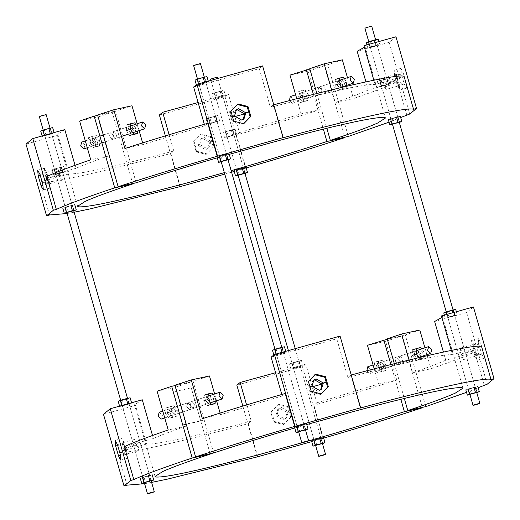 <?xml version="1.0" encoding="UTF-8"?>
<svg xmlns="http://www.w3.org/2000/svg" width="520" height="520" viewBox="0 0 520 520"><rect width="100%" height="100%" fill="white"/><g stroke="black" fill="none" stroke-linecap="round" stroke-linejoin="round"><path stroke-width="0.39" stroke-dasharray="2.6 1.95" d="M39.969 174.415L46.722 172.523L48.139 177.463L49.556 182.41L42.802 184.301M49.556 182.41L50.089 188.071L47.794 183.846L44.961 173.966L40.222 175.292M47.794 183.846L42.893 185.224M50.089 188.071L43.342 189.963M46.377 178.906L46.67 178.666L48.893 183.898L47.846 177.703L45.65 172.458L58.188 168.942L59.209 175.149L46.67 178.666L45.65 172.458M48.139 177.463L60.385 174.194L61.432 180.381L59.209 175.149L60.385 174.194L58.188 168.942M196.209 151.84L196.892 151.287L206.83 153.835L213.941 146.504L213.245 147.076L210.411 137.189L200.467 134.641L193.356 141.973L196.19 151.853L206.135 154.407L213.245 147.076M213.941 146.504L211.107 136.624L210.411 137.189M206.83 153.835L206.135 154.407M211.107 136.624L201.162 134.069L193.356 141.973M194.058 141.401L196.892 151.287M198.308 145.548L205.634 149.662L207.76 148.564L209.69 142.357L202.358 138.242L200.239 139.341L198.308 145.548L199.608 144.488L206.934 148.603L209.06 147.505L210.983 141.297L203.658 137.183L201.533 138.287L199.608 144.488M46.722 172.523L44.421 168.305L44.961 173.966M180.239 186.427L170.787 153.472C99.509 172.764 44.902 184.691 40.099 182.013L49.55 214.968M64.799 129.597L57.044 134.589L58.006 135.142L69.115 173.881C78.969 174.538 113.861 166.914 173.791 151.021L170.787 153.472M79.625 121.049L97.812 117.078L108.927 155.818C93.925 161.005 82.921 165.178 75.907 168.337L75.036 165.302M75.907 168.337L46.891 176.469M26 144.112L58.006 135.142M40.099 182.013L69.115 173.881M108.927 155.818L90.734 159.79M132.776 183.905L112.216 112.203L97.812 117.078M66.606 206.817L65.351 207.324L44.791 135.623L46.046 135.115C44.077 135.928 45.52 135.616 50.362 134.173L51.61 133.666L58.76 158.587L72.169 205.368L70.922 205.875C72.885 205.062 71.448 205.374 66.606 206.817C64.636 207.63 66.079 207.311 70.922 205.875M74.139 212.225L67.126 213.512M44.421 168.305L37.674 170.196M50.362 134.173C52.325 133.361 50.889 133.679 46.046 135.115M246.207 167.934L234.254 171.451M159.374 114.978L225.011 96.584L245.57 168.279M245.882 168.031L236.431 135.07L239.434 132.62L228.326 93.88L198.1 102.544M179.933 186.68L165.367 135.883M231.595 172.198L224.764 174.115M225.011 96.584L228.326 93.88M169.124 134.745L173.791 151.021M239.434 132.62L301.087 113.848L319.28 109.876C293.878 118.008 266.26 126.406 236.431 135.07M313.411 94.4L323.362 129.103M319.28 109.876L308.172 71.136L324.396 65.865L344.955 137.566M201.162 134.069L200.467 134.641M217.315 97.708C215.326 98.527 216.749 98.215 221.598 96.778C223.594 95.96 222.164 96.272 217.315 97.708L216.047 98.222L223.191 123.142L236.607 169.917L237.874 169.41C242.723 167.967 244.147 167.655 242.158 168.474C237.308 169.917 235.885 170.228 237.874 169.41M221.598 96.778L222.865 96.265L244.875 173.017M113.523 135.584L110.396 132.645L109.226 136.519L112.353 139.458L113.523 135.584M98.13 140.667L95.004 137.735L93.834 141.609L96.96 144.541L98.13 140.667M97.676 115.382L112.216 112.203M302.432 96.051L303.608 92.177L306.728 95.108L305.558 98.982L302.432 96.051M317.824 90.961L318.994 87.087L322.12 90.025L320.95 93.899L317.824 90.961M296.745 98.696L301.087 113.848M308.172 71.136L289.978 75.108M324.396 65.865L309.855 69.043M224.341 172.64L231.166 170.697M217.763 78.475L243.425 167.967L242.158 168.474M117.442 444.594L124.195 442.702L127.03 452.589L120.276 454.48M127.03 452.589L127.562 458.25L125.262 454.025L122.427 444.145L117.695 445.471M125.262 454.025L120.367 455.403M127.562 458.25L120.816 460.142M123.845 449.085L124.144 448.844L126.367 454.077L125.32 447.882L123.123 442.637L135.662 439.121L136.682 445.334L124.144 448.844L123.123 442.637M125.613 447.649L137.859 444.373L138.905 450.56L136.682 445.334L137.859 444.373L135.662 439.121M273.663 422.032L274.358 421.466L284.303 424.015L291.414 416.683L290.719 417.255L287.885 407.368L277.94 404.82L270.829 412.152L273.663 422.032L283.608 424.587L290.719 417.255M291.414 416.683L288.581 406.803L287.885 407.368M284.303 424.015L283.608 424.587M288.581 406.803L278.636 404.248L270.829 412.152M271.525 411.58L274.358 421.466M275.782 415.727L283.108 419.841L285.233 418.743L287.157 412.536L279.832 408.421L277.713 409.526L275.782 415.727L277.082 414.668L284.408 418.782L286.533 417.684L288.457 411.476L281.132 407.362L279.006 408.466L277.082 414.668M127.835 404.352L129.084 403.851L149.643 475.547L148.395 476.053C150.358 475.241 148.922 475.553 144.079 476.996L142.825 477.503L133.374 444.548L122.265 405.801L123.52 405.294C121.55 406.107 122.993 405.795 127.835 404.352C129.798 403.54 128.362 403.858 123.52 405.294M124.195 442.702L121.895 438.484L122.427 444.145M257.712 456.606L248.261 423.651C176.982 442.943 122.376 454.87 117.572 452.192L127.023 485.147M142.272 399.776L134.511 404.768L135.48 405.321L146.588 444.06C156.442 444.717 191.334 437.093 251.264 421.2L248.261 423.651M157.099 391.228L175.286 387.257L186.394 425.997C171.399 431.184 160.394 435.357 153.381 438.516L152.51 435.481M153.381 438.516L124.365 446.647M103.474 414.291L135.48 405.321M117.572 452.192L146.588 444.06M186.394 425.997L168.207 429.969M210.249 454.084L189.69 382.382L175.286 387.257M144.079 476.996C142.109 477.809 143.546 477.497 148.395 476.053M151.613 482.404L144.599 483.691M121.895 438.484L115.141 440.375M299.072 366.957C301.061 366.138 299.637 366.45 294.788 367.887C292.793 368.706 294.222 368.394 299.072 366.957L300.339 366.444L320.899 438.146L319.631 438.653C314.782 440.096 313.352 440.407 315.347 439.589C320.197 438.146 321.62 437.834 319.631 438.653M323.681 438.113L311.727 441.63M236.847 385.157L302.484 366.762L323.043 438.464M323.349 438.21L313.905 405.249L316.901 402.799L305.793 364.059L275.574 372.723M257.406 456.859L242.84 406.062M302.484 366.762L305.793 364.059M246.597 404.924L251.264 421.2M316.901 402.799L378.56 384.026L396.754 380.055C371.351 388.187 343.733 396.584 313.905 405.249M390.884 364.579L400.835 399.282M396.754 380.055L385.645 341.315L401.863 336.043L422.422 407.745M278.636 404.248L277.94 404.82M294.788 367.887L293.521 368.401L314.08 440.102L315.347 439.589M190.996 405.762L187.733 402.863L186.7 406.699L189.826 409.637L190.996 405.762L187.869 402.825L186.693 406.699L189.819 409.637L190.996 405.762L187.869 402.825L186.693 406.699L189.819 409.637L190.996 405.762M175.604 410.846L172.478 407.914L171.308 411.788L174.434 414.719L175.604 410.846M175.149 385.56L189.69 382.382M379.906 366.229L381.075 362.356L384.202 365.287L383.032 369.161L379.906 366.229M395.298 361.14L396.468 357.266L399.594 360.204L398.424 364.078L395.298 361.14M374.218 368.875L378.56 384.026M385.645 341.315L367.451 345.287M401.863 336.043L387.329 339.222M302.153 442.722L308.172 441.012M308.412 381.472L307.717 382.044L310.55 391.931L311.252 391.359M310.55 391.931L320.495 394.478L321.074 393.881M320.495 394.478L321.191 393.913M313.287 380.562L312.598 381.05L310.674 387.25L318 391.365L320.736 389.688M483.45 352.697L476.704 354.588L477.237 360.25L474.935 356.025L472.101 346.144L478.855 344.247L478.316 338.585L480.616 342.81L483.45 352.697L483.99 358.358L481.689 354.133L478.855 344.247M474.935 356.025L481.689 354.133M477.237 360.25L483.99 358.358M472.101 346.144L471.569 340.476L473.87 344.701L476.704 354.588M473.87 344.701L480.616 342.81M474.988 349.882L476.008 356.09L473.811 350.844L472.797 344.637L460.259 348.147L462.449 353.399L474.988 349.882L472.797 344.637M460.259 348.147L461.272 354.361L463.502 359.587L462.449 353.399M282.126 353.353C277.277 354.796 275.853 355.108 277.843 354.289C282.692 352.853 284.115 352.541 282.126 353.353L283.394 352.846L303.953 424.541L302.686 425.054C304.675 424.236 303.251 424.548 298.402 425.99L297.135 426.498L276.575 354.803L277.843 354.289M307.717 382.044L314.945 374.745M351.221 374.985L350.87 375.082L360.321 408.038M220.103 413.069L220.571 414.7L282.23 395.928L281.808 394.472M271.122 357.188L336.759 338.793L347.867 377.533C407.797 361.634 442.689 354.016 452.543 354.666L481.559 346.535M282.23 395.928L285.233 393.478M350.87 375.082L347.867 377.533M340.067 336.089L336.759 338.793M220.571 414.7L202.378 418.678M306.735 424.528L294.769 427.986M213.642 452.959L193.083 381.264L209.463 375.96M298.402 425.99C296.406 426.81 297.837 426.498 302.686 425.054M314.828 374.712L315.523 374.14M453.394 315.945C448.552 317.389 447.115 317.7 449.079 316.894C453.921 315.452 455.364 315.139 453.394 315.945L454.649 315.445L475.209 387.14L473.954 387.647C469.112 389.09 467.675 389.402 469.638 388.59C474.481 387.147 475.924 386.834 473.954 387.647M469.638 388.59L468.39 389.097L458.939 356.142L447.831 317.395L449.079 316.894M484.218 385.041L474.767 352.079L445.75 360.21L443.417 352.066M473.441 306.956L466.648 312.5L487.207 384.202M466.648 312.5L434.642 321.471M451.321 350.402L452.543 354.666M445.75 360.21C438.737 363.376 427.732 367.549 412.737 372.729L430.924 368.758C451.626 361.654 466.245 356.096 474.767 352.079M394.349 363.701L404.307 398.437M466.531 392.347L478.16 387.725M419.816 330.018L405.256 334.925L425.815 406.621M471.569 340.476L478.316 338.585M441.876 317.46L442.403 316.478L441.435 315.926M209.781 399.555L206.655 396.617L205.478 400.491L208.605 403.429L209.781 399.555M194.389 404.638L191.263 401.707L190.086 405.581L193.349 408.479L194.389 404.638L191.263 401.707L190.093 405.581L193.219 408.512L194.389 404.638M176.709 390.995L186.16 423.943L204.185 420.004L194.733 387.056L176.703 390.995M214.624 393.972L216.58 400.797M175.045 385.203L193.083 381.264M398.684 360.022L399.861 356.148L402.987 359.079L401.81 362.954L398.684 360.022M414.076 354.933L415.253 351.059L418.379 353.997L417.203 357.871L414.076 354.933M424.931 347.854L426.887 354.673M427.18 355.713L430.924 368.758M409.091 360.029L412.737 372.729M405.256 334.925L387.225 338.865M230.945 111.293L230.243 111.865L233.077 121.752L233.779 121.18M233.077 121.752L243.022 124.299L243.607 123.702M243.022 124.299L243.718 123.734M235.814 110.383L235.131 110.87L233.201 117.072L240.526 121.186L243.263 119.509M405.977 82.511L399.23 84.409L399.763 90.07L397.462 85.846L394.628 75.959L401.382 74.068L400.849 68.406L403.143 72.631L405.977 82.511L406.517 88.179L404.216 83.954L401.382 74.068M397.462 85.846L404.216 83.954M399.763 90.07L406.517 88.179M394.628 75.959L394.095 70.297L396.396 74.523L399.23 84.409M396.396 74.523L403.143 72.631M397.521 79.703L398.535 85.91L396.338 80.665L395.324 74.457L382.785 77.968L384.982 83.22L397.521 79.703L395.324 74.457M382.785 77.968L383.799 84.181L386.029 89.408L384.982 83.22M230.243 111.865L237.471 104.566M273.748 104.806L273.397 104.903L282.847 137.859M142.63 142.89L143.097 144.521L204.756 125.749L204.334 124.293M193.648 87.009L259.285 68.608L270.394 107.354C330.324 91.455 365.216 83.837 375.076 84.487L404.085 76.356M204.756 125.749L207.76 123.299M273.397 104.903L270.394 107.354M262.594 65.91L259.285 68.608M143.097 144.521L124.904 148.493M229.268 154.349L217.295 157.807M136.169 182.78L115.609 111.085L131.989 105.781M220.928 155.812C218.94 156.624 220.363 156.319 225.212 154.876C227.208 154.056 225.778 154.369 220.928 155.812L219.661 156.319L206.245 109.544L199.102 84.624L200.369 84.11C205.218 82.667 206.648 82.355 204.653 83.174C199.803 84.617 198.38 84.929 200.369 84.11M225.212 154.876L226.48 154.362L204.347 77.181M237.354 104.533L238.05 103.961M227.929 159.419L205.92 82.667L204.653 83.174M406.744 114.862L397.293 81.9L368.277 90.031L365.944 81.887M395.967 36.777L389.175 42.322L409.734 114.023M389.175 42.322L357.168 51.291M373.848 80.223L375.076 84.487M368.277 90.031C361.263 93.197 350.259 97.37 335.263 102.551L353.45 98.579C374.153 91.474 388.772 85.917 397.293 81.9M316.875 93.522L326.833 128.258M389.058 122.161L400.686 117.546M342.342 59.839L327.782 64.74L348.341 136.441M394.095 70.297L400.849 68.406M364.403 47.281L364.929 46.3L363.961 45.747M375.921 45.767C371.079 47.209 369.642 47.522 371.605 46.709C376.454 45.273 377.891 44.954 375.921 45.767L377.175 45.266L399.185 122.018M392.353 123.935L370.357 47.216L371.605 46.709M132.308 129.376L129.181 126.438L128.005 130.312L131.131 133.25L132.308 129.376M116.916 134.459L113.789 131.528L112.612 135.401L115.739 138.333L116.916 134.459M137.15 123.792L139.113 130.618M97.578 115.024L115.609 111.085M321.217 89.843L322.387 85.963L325.514 88.901L324.344 92.775L321.217 89.843M336.603 84.753L337.779 80.88L340.906 83.811L339.729 87.685L336.603 84.753M347.457 77.668L349.414 84.494M349.713 85.534L353.45 98.579M331.624 89.849L335.263 102.551M327.782 64.74L309.751 68.679M392.165 118.41C397.007 116.968 398.45 116.656 396.481 117.468C391.638 118.911 390.201 119.223 392.165 118.41L390.916 118.917L368.771 41.704M375.603 39.78L397.735 116.961L396.481 117.468M211.972 93.73L223.919 90.213L211.972 93.73L213.48 99.002L225.433 95.485L213.48 99.002M214.143 92.801L215.657 98.072M215.774 92.905L217.282 98.176M221.748 91.143L223.262 96.415M223.919 90.213L225.433 95.485M220.116 91.039L221.631 96.31M220.019 91.52C215.326 92.911 213.947 93.216 215.872 92.424C220.565 91.033 221.942 90.727 220.019 91.52L221.247 91.026L222.755 96.298L221.533 96.791C216.84 98.183 215.456 98.488 217.38 97.695C222.072 96.304 223.457 95.999 221.533 96.791M217.38 97.695L216.158 98.189L214.643 92.917L215.872 92.424M52.663 127.615L50.518 128.537L52.032 133.809L42.23 136.409L50.349 133.725L54.171 132.886L52.032 133.809M50.518 128.537L44.544 130.299L46.059 135.571M42.1 135.954L42.23 136.409M44.544 130.299L40.723 131.138M48.776 128.921L49.992 128.427L51.5 133.698L50.291 134.192C52.195 133.406 50.804 133.712 46.118 135.102L44.902 135.59L43.394 130.319L44.603 129.831C42.699 130.618 44.09 130.312 48.776 128.921C50.681 128.135 49.29 128.434 44.603 129.831M46.118 135.102C44.213 135.889 45.604 135.584 50.291 134.192M195.026 80.132L206.973 76.609M208.273 81.133L208.488 81.88L196.534 85.403L208.488 81.88M204.802 77.545L206.317 82.817M204.529 82.18L204.685 82.713M198.536 83.863L198.712 84.474M196.358 84.792L196.534 85.403M198.828 79.3L200.337 84.572M198.926 78.826C203.619 77.428 204.997 77.129 203.073 77.922C198.38 79.313 197.002 79.618 198.926 78.826L197.697 79.32L199.212 84.591L200.441 84.097C205.127 82.7 206.511 82.4 204.588 83.194C199.894 84.585 198.51 84.89 200.441 84.097M204.588 83.194L205.81 82.7L204.302 77.428L203.073 77.922M369.142 44.298L369.941 47.08L379.737 44.48L371.618 47.164L367.796 48.002L369.941 47.08M375.135 42.614L375.908 45.318M378.898 41.561L379.737 44.48M378.222 39.208L376.077 40.131L377.591 45.402M376.077 40.131L370.11 41.893L371.618 47.164M366.912 44.922L367.796 48.002M370.11 41.893L366.281 42.731M370.168 41.425L368.953 41.912L370.468 47.184L371.676 46.696C369.772 47.483 371.163 47.177 375.85 45.786L377.065 45.292L375.55 40.02L374.341 40.514C376.246 39.728 374.855 40.034 370.168 41.425C368.264 42.211 369.655 41.906 374.341 40.514M375.85 45.786C377.754 45 376.363 45.305 371.676 46.696M40.593 116.109C38.63 116.916 40.066 116.603 44.909 115.16L46.163 114.66M200.467 63.655L199.206 64.168C194.357 65.605 192.927 65.916 194.916 65.098M217.412 77.252L216.151 77.766C211.302 79.203 209.872 79.514 211.861 78.702M366.158 27.703C364.188 28.515 365.625 28.197 370.468 26.761L371.722 26.254M226.869 154.505L229.041 153.576L225.244 154.401L217.094 157.092L220.896 156.267L222.404 161.538L228.384 159.776L226.869 154.505L220.896 156.267M221.234 161.792L222.404 161.538M220.994 155.785C225.686 154.394 227.071 154.089 225.141 154.882C220.447 156.273 219.069 156.578 220.994 155.785L219.772 156.28L221.28 161.551L222.508 161.057C227.194 159.666 228.579 159.361 226.655 160.154C221.962 161.544 220.578 161.85 222.508 161.057M226.655 160.154L227.877 159.66L226.369 154.388L225.141 154.882M218.082 115.356L206.135 118.872L218.082 115.356L219.596 120.627L207.643 124.144L219.596 120.627M215.911 116.285L217.425 121.556M214.279 116.181L215.794 121.453M208.306 117.942L209.82 123.214M206.135 118.872L207.643 124.144M209.937 118.047L211.445 123.318M210.035 117.566C214.728 116.168 216.112 115.869 214.181 116.662C209.489 118.053 208.111 118.359 210.035 117.566L208.812 118.059L210.321 123.331L211.549 122.837C216.236 121.44 217.62 121.141 215.696 121.934C211.003 123.325 209.619 123.63 211.549 122.837M215.696 121.934L216.918 121.44L215.41 116.168L214.181 116.662M304.343 424.684L306.514 423.755L302.712 424.58L294.567 427.271L298.37 426.446L299.877 431.717L305.858 429.956L304.343 424.684L298.37 426.446M298.701 431.971L299.877 431.717M298.467 425.965C303.16 424.574 304.544 424.268 302.614 425.061C297.921 426.459 296.543 426.757 298.467 425.965L297.245 426.459L298.753 431.73L299.981 431.236C304.668 429.845 306.053 429.54 304.128 430.332C299.436 431.73 298.051 432.029 299.981 431.236M304.128 430.332L305.351 429.839L303.843 424.567L302.614 425.061M475.618 387.276L465.822 389.87L477.763 386.347L475.618 387.276L477.132 392.548L469.957 394.57M469.651 389.031L471.159 394.303M469.709 388.57L468.494 389.058L470.009 394.329L471.218 393.841C469.313 394.622 470.704 394.322 475.391 392.925L476.606 392.438L475.091 387.166L473.882 387.654C475.787 386.867 474.396 387.173 469.709 388.57C467.805 389.35 469.196 389.051 473.882 387.654M475.391 392.925C477.295 392.138 475.904 392.444 471.218 393.841M379.535 80.548L389.331 77.948L377.39 81.471L379.535 80.548L381.05 85.82L390.845 83.22L382.726 85.904L378.904 86.742L381.05 85.82M385.509 78.787L387.017 84.058M389.331 77.948L390.845 83.22M387.185 78.871L388.7 84.142M381.219 80.633L382.726 85.904M377.39 81.471L378.904 86.742M381.277 80.165L380.062 80.659L381.576 85.93L382.785 85.436C380.881 86.223 382.272 85.917 386.958 84.526L388.174 84.038L386.659 78.767L385.45 79.255C387.354 78.468 385.964 78.773 381.277 80.165C379.373 80.951 380.763 80.645 385.45 79.255M386.958 84.526C388.863 83.74 387.472 84.045 382.785 85.436M398.144 117.091L388.349 119.691L400.29 116.168L398.144 117.091L399.659 122.362L392.483 124.391M392.178 118.853L393.692 124.124M392.236 118.385L391.021 118.878L392.535 124.15L393.744 123.656C391.84 124.442 393.231 124.144 397.917 122.746L399.132 122.259L397.618 116.987L396.409 117.474C398.313 116.688 396.923 116.994 392.236 118.385C390.332 119.171 391.723 118.866 396.409 117.474M397.917 122.746C399.822 121.96 398.431 122.265 393.744 123.656M446.615 314.476L447.408 317.258L457.21 314.659L449.091 317.343L445.269 318.182L447.408 317.258M452.608 312.8L453.382 315.497M456.372 311.74L457.21 314.659M455.696 309.387L453.55 310.31L455.065 315.582M453.55 310.31L447.584 312.072L449.091 317.343M444.385 315.101L445.269 318.182M447.584 312.072L443.755 312.91M447.635 311.603L446.426 312.097L447.941 317.369L449.15 316.875C447.246 317.661 448.637 317.356 453.323 315.965L454.538 315.471L453.024 310.2L451.815 310.694C453.719 309.907 452.329 310.213 447.635 311.603C445.738 312.39 447.129 312.084 451.815 310.694M453.323 315.965C455.228 315.178 453.837 315.484 449.15 316.875M272.5 350.311L284.447 346.788M285.747 351.312L285.961 352.066L274.007 355.582L285.961 352.066M282.276 347.724L283.784 352.996M282.002 352.359L282.159 352.892M276.01 354.042L276.185 354.653M273.832 354.972L274.007 355.582M276.302 349.486L277.81 354.757M276.4 349.005C281.093 347.607 282.471 347.308 280.547 348.101C275.853 349.492 274.469 349.798 276.4 349.005L275.171 349.499L276.686 354.77L277.908 354.276C282.601 352.879 283.985 352.579 282.061 353.373C277.368 354.763 275.983 355.069 277.908 354.276M282.061 353.373L283.283 352.879L281.769 347.607L280.547 348.101M385.866 364.923L382.46 360.113L378.644 360.945L378.241 366.594L381.647 371.404L385.463 370.572L385.866 364.923L381.771 366.281L378.365 361.465L374.55 362.297L374.14 367.946L377.553 372.762L381.362 371.93L381.771 366.281M382.46 360.113L378.365 361.465M378.644 360.945L374.55 362.297M378.241 366.594L374.14 367.946M381.647 371.404L377.553 372.762M385.463 370.572L381.362 371.93M384.137 365.307L383 369.05L379.977 366.21L381.108 362.466L384.137 365.307M375.875 367.569L377.013 363.818L380.036 366.659L378.904 370.409L375.875 367.569M423.865 355.674L424.112 352.287L420.01 353.639L416.604 348.822L412.789 349.654L412.386 355.303L415.792 360.12L419.607 359.288L420.01 353.639M420.706 347.471L416.604 348.822M424.112 352.287L421.726 348.913M419.075 357.617L419.887 358.768L415.792 360.12M419.887 358.768L423.703 357.935L419.607 359.288M423.703 357.935L423.807 356.499M422.376 352.664L421.239 356.415L418.216 353.574L419.354 349.824L422.376 352.664M414.122 354.926L415.253 351.175L418.281 354.016L417.144 357.767L414.122 354.926M366.808 370.825L369.856 373.516L371.033 369.642L367.77 366.743M130.137 397.793L127.992 398.716L129.5 403.988L119.704 406.588L127.823 403.904L131.644 403.065L129.5 403.988M127.992 398.716L122.018 400.478L123.533 405.75M119.574 406.133L119.704 406.588M122.018 400.478L118.196 401.317M126.249 399.1L127.465 398.606L128.973 403.878L127.764 404.372C129.669 403.585 128.278 403.891 123.591 405.281L122.376 405.769L120.867 400.498L122.077 400.01C120.172 400.797 121.563 400.491 126.249 399.1C128.154 398.313 126.763 398.619 122.077 400.01M123.591 405.281C121.687 406.068 123.078 405.762 127.764 404.372M289.445 363.909L301.392 360.393L289.445 363.909L290.953 369.181L302.906 365.664L290.953 369.181M291.616 362.979L293.124 368.251M293.248 363.084L294.756 368.355M299.221 361.322L300.729 366.594M301.392 360.393L302.906 365.664M297.589 361.218L299.104 366.49M297.492 361.699C292.799 363.097 291.414 363.396 293.345 362.603C298.038 361.212 299.416 360.906 297.492 361.699L298.714 361.205L300.228 366.476L299.007 366.971C294.314 368.368 292.929 368.667 294.853 367.874C299.546 366.483 300.931 366.178 299.007 366.971M294.853 367.874L293.631 368.368L292.117 363.097L293.345 362.603M236.21 169.761L234.039 170.697L237.842 169.864L239.35 175.136L245.33 173.375L243.815 168.103L245.986 167.174L236.21 169.761M238.18 175.396L239.35 175.136M237.842 169.864L243.815 168.103M242.086 168.48C237.393 169.878 236.015 170.177 237.939 169.383C242.632 167.993 244.017 167.687 242.086 168.48L243.315 167.986L244.822 173.258L243.6 173.752C238.908 175.149 237.523 175.448 239.453 174.655C244.14 173.264 245.525 172.958 243.6 173.752M239.453 174.655L238.225 175.149L236.717 169.878L237.939 169.383M223.08 132.477L235.027 128.953L223.08 132.477L224.588 137.748L236.542 134.225L224.588 137.748M225.251 131.541L226.766 136.812M226.883 131.644L228.391 136.916M232.856 129.883L234.37 135.155M235.027 128.953L236.542 134.225M231.225 129.779L232.739 135.05M231.127 130.26C226.434 131.657 225.056 131.957 226.98 131.163C231.673 129.773 233.058 129.467 231.127 130.26L232.356 129.766L233.864 135.037L232.642 135.531C227.948 136.929 226.564 137.228 228.494 136.435C233.181 135.044 234.566 134.738 232.642 135.531M228.494 136.435L227.266 136.929L225.758 131.657L226.98 131.163M313.683 439.94L311.512 440.875L315.315 440.043L316.823 445.315L322.803 443.553L321.288 438.282L323.459 437.353L313.683 439.94M315.647 445.575L316.823 445.315M315.315 440.043L321.288 438.282M319.56 438.659C314.867 440.057 313.489 440.356 315.413 439.562C320.106 438.172 321.483 437.873 319.56 438.659L320.788 438.165L322.296 443.437L321.074 443.931C316.381 445.328 314.997 445.627 316.927 444.834C321.614 443.443 322.998 443.144 321.074 443.931M316.927 444.834L315.699 445.328L314.184 440.057L315.413 439.562M150.059 475.676L140.263 478.276L152.204 474.754L150.059 475.676L151.573 480.948L144.398 482.976M144.085 477.438L145.6 482.709M148.317 476.06L149.532 475.572L151.047 480.844L149.832 481.332C151.736 480.545 150.345 480.851 145.659 482.241L144.443 482.736L142.935 477.464L144.144 476.97C142.24 477.757 143.631 477.451 148.317 476.06C150.222 475.274 148.831 475.579 144.144 476.97M145.659 482.241C143.754 483.028 145.145 482.723 149.832 481.332M61.627 167.278L51.831 169.878L63.772 166.355L61.627 167.278L63.141 172.549L53.339 175.149L61.458 172.464L65.286 171.626L63.141 172.549M55.66 169.039L57.168 174.311M51.831 169.878L53.339 175.149M53.976 168.955L55.484 174.226M59.943 167.193L61.458 172.464M63.772 166.355L65.286 171.626M59.884 167.661L61.1 167.167L62.614 172.439L61.399 172.933C63.303 172.146 61.913 172.452 57.226 173.843L56.011 174.337L54.502 169.065L55.712 168.571C53.807 169.358 55.198 169.052 59.884 167.661C61.789 166.875 60.398 167.18 55.712 168.571M57.226 173.843C55.322 174.629 56.712 174.323 61.399 172.933M72.586 205.498L62.79 208.097L74.731 204.575L72.586 205.498L74.1 210.769L66.924 212.797M66.618 207.259L68.127 212.531M70.85 205.881L72.059 205.394L73.573 210.665L72.358 211.153C74.263 210.366 72.871 210.672 68.185 212.062L66.969 212.556L65.462 207.285L66.671 206.791C64.766 207.578 66.164 207.272 70.85 205.881C72.755 205.094 71.357 205.4 66.671 206.791M68.185 212.062C66.281 212.849 67.672 212.544 72.358 211.153M159.172 412.301L162.435 415.2L161.395 419.036M203.788 400.862L204.191 395.219L208.006 394.381L211.412 399.197L211.01 404.846L207.194 405.678L203.788 400.862M212.108 393.029L208.006 394.381M213.122 394.472L215.514 397.846L211.412 399.197M215.514 397.846L215.267 401.232M213.779 398.223L210.756 395.382L209.619 399.132L212.641 401.973L213.779 398.223M205.517 400.485L208.546 403.325L209.683 399.575L206.655 396.734L205.517 400.485M170.047 406.504L173.862 405.672L177.268 410.481L176.865 416.13L173.05 416.962L169.644 412.152L170.047 406.504L165.952 407.856L169.767 407.024L173.173 411.84L172.764 417.488L168.955 418.321L165.542 413.504L165.952 407.856M169.644 412.152L165.542 413.504M173.862 405.672L169.767 407.024M177.268 410.481L173.173 411.84M176.865 416.13L172.764 417.488M173.05 416.962L168.955 418.321M175.539 410.865L172.51 408.025L171.373 411.775L174.401 414.615L175.539 410.865M167.278 413.127L170.306 415.968L171.438 412.217L168.415 409.376L167.278 413.127M92.17 141.973L95.576 146.783L99.392 145.951L99.794 140.303L96.388 135.493L92.573 136.325L92.17 141.973L88.069 143.325L91.481 148.142L95.29 147.31L95.7 141.661L92.294 136.845L88.478 137.677L88.069 143.325M95.576 146.783L91.481 148.142M99.392 145.951L95.29 147.31M99.794 140.303L95.7 141.661M96.388 135.493L92.294 136.845M92.573 136.325L88.478 137.677M93.906 141.59L95.037 137.845L98.066 140.686L96.928 144.43L93.906 141.59M93.964 142.038L92.833 145.788L89.804 142.948L90.942 139.198L93.964 142.038M126.315 130.683L129.72 135.499L133.536 134.667L133.939 129.019L130.533 124.202L126.724 125.034L126.315 130.683M137.794 131.053L138.041 127.666L133.939 129.019M134.635 122.85L130.533 124.202M138.041 127.666L135.655 124.293M132.145 128.953L133.282 125.203L136.305 128.044L135.167 131.794L132.145 128.953M132.21 129.395L131.073 133.146L128.05 130.305L129.181 126.555L132.21 129.395M83.922 148.857L84.962 145.022L81.698 142.123M290.297 96.564L293.56 99.463L292.383 103.337L289.334 100.646M344.253 78.734L346.638 82.108L346.392 85.495M346.333 86.32L346.229 87.75L338.319 89.941L334.913 85.124L335.322 79.475L339.131 78.644L342.543 83.46L342.134 89.109M346.638 82.108L342.543 83.46M346.229 87.75L338.319 89.941M342.42 88.588L341.607 87.438M343.232 77.291L339.131 78.644M340.743 83.395L343.772 86.236L344.903 82.485L341.881 79.645L340.743 83.395M340.808 83.837L337.779 80.996L336.648 84.747L339.671 87.588L340.808 83.837M307.99 100.392L304.174 101.224L300.768 96.415L301.178 90.766L304.986 89.927L308.399 94.744L307.99 100.392L303.894 101.745L300.079 102.583L296.673 97.767L297.076 92.118L300.892 91.286L304.298 96.103L303.894 101.745M308.399 94.744L304.298 96.103M304.174 101.224L300.079 102.583M300.768 96.415L296.673 97.767M301.178 90.766L297.076 92.118M304.986 89.927L300.892 91.286M302.503 96.031L305.526 98.872L306.663 95.121L303.635 92.281L302.503 96.031M302.562 96.48L299.539 93.639L298.402 97.39L301.431 100.23L302.562 96.48M205.458 400.504L206.629 396.63L209.755 399.562L208.578 403.435L205.458 400.504M190.093 405.581L193.219 408.512L194.389 404.638L191.263 401.707L190.093 405.581M173.31 392.119L191.341 388.18L200.792 421.129L186.258 424.3M171.333 411.781L172.504 407.907L175.63 410.846L174.46 414.719L171.333 411.781M210.983 141.297L209.69 142.357M288.457 411.476L287.157 412.536M309.133 386.984L309.933 386.763M312.195 386.828L310.674 387.25L311.974 386.191M461.272 354.361L473.811 350.844M231.66 116.805L232.459 116.584M234.722 116.642L233.201 117.072L234.5 116.012M383.799 84.181L396.338 80.665M61.399 180.401L48.861 183.911M207.76 148.564L209.06 147.505M77.597 206.284L57.044 134.589M201.533 138.287L200.239 139.341M110.26 132.685L94.867 137.767M303.472 92.209L318.858 87.126M97.097 144.508L112.489 139.419M321.087 93.86L305.695 98.943M138.873 450.58L126.334 454.097M285.233 418.743L286.533 417.684M155.071 476.463L134.511 404.768M279.006 408.466L277.713 409.526M172.367 407.947L187.733 402.863L172.341 407.953M380.939 362.388L396.331 357.305M174.571 414.687L189.963 409.598L174.597 414.681M398.56 364.039L383.168 369.122M321.425 389.207L320.125 390.267M463.469 359.606L476.008 356.09M312.598 381.05L313.898 379.99M442.403 316.478L462.956 388.18M206.518 396.656L191.126 401.739L206.492 396.663M399.724 356.181L415.116 351.098M208.715 403.403L193.356 408.479L208.741 403.39M417.339 357.832L401.947 362.915M243.952 119.022L242.651 120.088M385.996 89.427L398.535 85.91M235.131 110.87L236.425 109.811M364.929 46.3L385.489 118.001M129.044 126.477L113.653 131.56M322.25 86.002L337.643 80.918M115.876 138.294L131.267 133.211M339.865 87.653L324.48 92.736M43.212 130.111L66.794 212.342M151.093 480.603L127.51 398.365M73.619 210.418L50.044 128.187M120.685 400.29L144.267 482.521M197.522 79.105L221.104 161.337M274.995 349.284L298.571 431.522M305.403 429.598L281.82 347.366M238.043 174.941L210.931 80.386M295.236 348.654L320.684 437.411M320.834 437.925L322.348 443.196M315.517 445.12L288.405 350.565M469.826 394.115L446.245 311.883M453.076 309.959L476.658 392.197M376.883 363.851L380.978 362.499M383.13 369.018L379.035 370.37M415.123 351.215L419.218 349.856M421.375 356.375L417.274 357.734M416.728 350.565L373.1 364.981M369.993 373.477L418.873 357.325M162.799 411.106L208.13 396.123M210.269 402.883L164.756 417.931M210.619 395.421L206.525 396.773M208.676 403.293L212.778 401.934M172.38 408.057L168.279 409.416M170.436 415.928L174.531 414.576M92.963 145.75L97.058 144.398M94.906 137.878L90.812 139.237M131.203 133.113L135.304 131.755M133.146 125.242L129.051 126.594M132.802 132.704L128.7 134.056M121.453 136.454L105.255 141.81M101.862 142.928L87.282 147.751M85.326 140.927L99.905 136.103M103.298 134.986L130.656 125.944M292.519 103.298L341.4 87.145M339.255 80.386L295.627 94.802M343.902 86.197L339.8 87.549M337.649 81.035L341.744 79.677M305.656 98.839L301.561 100.191M299.409 93.672L303.505 92.32"/><path stroke-width="0.78" d="M42.802 184.301L39.969 174.415L37.674 170.196L38.207 175.858L41.041 185.738L43.342 189.963L42.802 184.301M40.222 175.292L38.207 175.858M42.893 185.224L41.041 185.738M53.352 210.262L46.559 215.806L26 144.112L32.793 138.567L53.352 210.262L56.342 209.424L46.891 176.469C55.419 172.458 70.031 166.894 90.734 159.79L79.625 121.049L94.185 116.142L114.745 187.844L132.776 183.905L132.672 183.547M46.559 215.806L49.55 214.968L67.126 213.512M75.036 165.302L64.799 129.597L32.793 138.567M224.341 172.64L183.242 183.976C123.312 199.869 88.419 207.493 78.566 206.837L77.597 206.284L85.358 201.292C94.679 197.106 110.487 191.315 132.776 183.905M224.764 174.115L179.933 186.68L89.849 208.975L74.139 212.225M56.342 209.424C66.995 204.431 86.463 197.236 114.745 187.844M234.254 171.451L231.595 172.198M165.367 135.883L159.374 114.978L162.682 112.275L169.124 134.745M231.166 170.697L248.879 165.581C277.875 157.099 303.888 149.071 326.918 141.499L344.955 137.566C315.783 147.154 282.757 157.306 245.882 168.031M323.362 129.103L326.918 141.499M344.851 137.202L344.955 137.566M198.1 102.544L162.682 112.275M94.185 116.142L97.676 115.382M309.855 69.043L289.978 75.108L296.745 98.696M306.358 69.803L313.411 94.4M120.276 454.48L117.442 444.594L115.141 440.375L115.681 446.037L118.515 455.923L120.816 460.142L120.276 454.48M117.695 445.471L115.681 446.037M120.367 455.403L118.515 455.923M130.826 480.441L124.033 485.986L103.474 414.291L110.266 408.746L130.826 480.441L133.816 479.603L124.365 446.647C132.892 442.637 147.505 437.079 168.207 429.969L157.099 391.228L171.659 386.321L192.218 458.022L210.249 454.084L210.145 453.726M124.033 485.986L127.023 485.147L144.599 483.691M152.51 435.481L142.272 399.776L110.266 408.746M302.153 442.722L260.715 454.155C200.785 470.054 165.893 477.672 156.039 477.016L155.071 476.463L162.832 471.471C172.153 467.291 187.961 461.494 210.249 454.084M311.727 441.63L257.406 456.859L167.323 479.154L151.613 482.404M133.816 479.603C144.469 474.611 163.937 467.422 192.218 458.022M242.84 406.062L236.847 385.157L240.156 382.454L246.597 404.924M308.172 441.012L326.352 435.76C355.349 427.278 381.362 419.25 404.391 411.684L422.422 407.745C393.257 417.332 360.23 427.492 323.349 438.21M400.835 399.282L404.391 411.684M422.325 407.387L422.422 407.745M275.574 372.723L240.156 382.454M171.659 386.321L175.149 385.56M387.329 339.222L367.451 345.287L374.218 368.875M383.832 339.982L390.884 364.579M311.252 391.359L308.412 381.472L315.523 374.14L325.468 376.695L328.302 386.581L321.191 393.913L311.252 391.359M321.074 393.881L327.606 387.147L324.772 377.267L325.468 376.695M327.606 387.147L328.302 386.581M320.736 389.688L322.049 384.059L323.349 383L321.425 389.207L319.3 390.306L311.974 386.191L313.898 379.99L316.024 378.885L323.349 383L326.19 382.207M313.287 380.562L314.724 379.945L322.049 384.059L312.195 386.828M314.828 374.712L324.772 377.267M294.678 426.433C257.803 437.151 224.776 447.31 195.605 456.898L175.045 385.203L191.269 379.932L202.378 418.678C227.78 410.54 255.398 402.142 285.233 393.478L294.678 426.433L360.626 407.784L340.067 336.089L274.43 354.484L294.99 426.179M360.626 407.784L360.321 408.038C431.6 388.746 486.207 376.818 491.01 379.496L481.559 346.535C476.756 343.863 422.149 355.784 350.87 375.082M281.808 394.472L271.122 357.188L274.43 354.484M404.307 398.437L407.784 410.56C430.072 403.15 445.881 397.351 455.201 393.172L462.956 388.18L461.994 387.628C452.14 386.971 417.248 394.589 357.318 410.488L306.735 424.528M294.769 427.986L291.675 428.883C262.685 437.365 236.672 445.393 213.642 452.959L195.605 456.898M478.16 387.725L487.207 384.202L494 378.657L491.01 379.496M494 378.657L473.441 306.956L441.435 315.926L451.321 350.402M443.417 352.066L434.642 321.471L441.876 317.46M407.784 410.56L425.815 406.621L466.531 392.347M191.269 379.932L209.463 375.96L214.624 393.972M216.58 400.797L220.103 413.069M394.349 363.701L387.225 338.865L401.629 333.99L419.816 330.018L424.931 347.854M426.887 354.673L427.18 355.713M401.629 333.99L409.091 360.029M233.779 121.18L230.945 111.293L238.05 103.961L247.994 106.516L250.828 116.402L243.718 123.734L233.779 121.18M243.607 123.702L250.133 116.968L247.299 107.088L247.994 106.516M250.133 116.968L250.828 116.402M243.263 119.509L244.576 113.88L245.875 112.82L243.952 119.028L241.826 120.127L234.5 116.012L236.425 109.811L238.55 108.706L245.875 112.82L248.716 112.028M235.814 110.383L237.25 109.766L244.576 113.88L234.722 116.642M237.354 104.533L247.299 107.088M217.211 156.254C180.33 166.972 147.303 177.131 118.138 186.719L97.578 115.024L113.796 109.752L124.904 148.493C150.306 140.361 177.925 131.963 207.76 123.299L217.211 156.254L283.153 137.605L262.594 65.91L196.957 84.305L217.516 156M283.153 137.605L282.847 137.859C354.126 118.567 408.733 106.639 413.537 109.317L404.085 76.356C399.282 73.677 344.675 85.605 273.397 104.903M204.334 124.293L193.648 87.009L196.957 84.305M326.833 128.258L330.311 140.381C352.599 132.97 368.407 127.173 377.728 122.993L385.489 118.001L384.521 117.448C374.666 116.792 339.775 124.41 279.844 140.309L229.268 154.349M217.295 157.807L214.208 158.704C185.211 167.186 159.198 175.214 136.169 182.78L118.138 186.719M400.686 117.546L409.734 114.023L416.526 108.478L413.537 109.317M416.526 108.478L395.967 36.777L363.961 45.747L373.848 80.223M365.944 81.887L357.168 51.291L364.403 47.281M330.311 140.381L348.341 136.441L389.058 122.161M113.796 109.752L131.989 105.781L137.15 123.792M139.113 130.618L142.63 142.89M316.875 93.522L309.751 68.679L324.155 63.811L342.342 59.839L347.457 77.668M349.414 84.494L349.713 85.534M324.155 63.811L331.624 89.849M44.376 135.486L42.868 130.215L40.723 131.138L42.23 136.409M42.868 130.215L48.834 128.453L50.349 133.725M48.834 128.453L52.663 127.615L54.171 132.886M204.685 82.713L203.171 77.441L206.973 76.609L208.273 81.133M203.171 77.441L197.197 79.203L198.712 84.474M197.197 79.203L195.026 80.132L196.534 85.403M366.912 44.922L366.281 42.731L368.426 41.808L369.142 44.298M368.426 41.808L374.4 40.047L375.135 42.614M374.4 40.047L378.222 39.208L378.898 41.561M44.909 115.16C46.878 114.355 45.441 114.666 40.593 116.109L39.345 116.61L43.212 130.111M148.74 493.24C153.582 491.803 155.019 491.485 153.049 492.297C148.207 493.74 146.77 494.052 148.74 493.24L147.485 493.747L144.267 482.521M151.093 480.603L154.303 491.797L153.049 492.297M197.522 79.105L193.648 65.611L194.916 65.098C199.764 63.661 201.194 63.349 199.206 64.168M303.056 442.234C301.067 443.053 302.497 442.741 307.346 441.298C309.335 440.486 307.905 440.798 303.056 442.234L301.795 442.748L298.571 431.522M307.346 441.298L308.614 440.791L305.403 429.598M210.931 80.386L210.594 79.209L211.861 78.702C216.71 77.259 218.14 76.947 216.151 77.766M324.292 454.903C326.281 454.084 324.851 454.396 320.002 455.832C318.012 456.651 319.442 456.339 324.292 454.903L325.559 454.389L322.348 443.196M320.002 455.832L318.74 456.346L315.517 445.12M370.468 26.761C372.437 25.948 371 26.26 366.158 27.703L364.904 28.204L368.771 41.704M478.615 403.891C473.772 405.334 472.329 405.646 474.299 404.84C479.141 403.397 480.578 403.084 478.615 403.891L479.863 403.39L476.658 392.197M469.826 394.115L473.044 405.34L474.299 404.84M229.041 153.576L230.555 158.847L220.779 161.434L218.602 162.363L221.234 161.792M228.059 159.874L230.555 158.847M225.244 154.401L226.753 159.673M219.264 156.162L220.779 161.434M217.094 157.092L218.602 162.363M306.514 423.755L308.029 429.026L298.252 431.613L296.075 432.543L298.701 431.971M305.533 430.053L308.029 429.026M302.712 424.58L304.226 429.851M296.738 426.341L298.252 431.613M294.567 427.271L296.075 432.543M467.968 388.947L469.482 394.219L479.278 391.619L476.781 392.646M473.941 387.185L475.449 392.457M477.763 386.347L479.278 391.619M469.957 394.57L467.337 395.142L469.482 394.219M465.822 389.87L467.337 395.142M390.494 118.768L392.009 124.04L401.804 121.44L399.315 122.466M396.468 117.007L397.976 122.278M400.29 116.168L401.804 121.44M392.483 124.391L389.863 124.963L392.009 124.04M388.349 119.691L389.863 124.963M444.385 315.101L443.755 312.91L445.9 311.987L446.615 314.476M445.9 311.987L451.867 310.226L452.608 312.8M451.867 310.226L455.696 309.387L456.372 311.74M282.159 352.892L280.644 347.62L284.447 346.788L285.747 351.312M280.644 347.62L274.671 349.382L276.185 354.653M274.671 349.382L272.5 350.311L274.007 355.582M421.726 348.913L420.706 347.471L412.789 349.654M416.891 348.303L416.481 353.951L412.386 355.303M416.481 353.951L419.075 357.617M423.807 356.499L423.865 355.674M431.86 349.538L428.734 346.6L427.557 350.48L430.684 353.412L431.86 349.538M373.1 364.981L367.77 366.743L366.808 370.825M121.849 405.665L120.341 400.394L118.196 401.317L119.704 406.588M120.341 400.394L126.308 398.632L127.823 403.904M126.308 398.632L130.137 397.793L131.644 403.065M234.039 170.697L235.547 175.968L238.18 175.396M236.21 169.761L237.725 175.032L235.547 175.968M245.005 173.472L247.5 172.445L237.725 175.032M245.986 167.174L247.5 172.445M242.183 168.006L243.698 173.277M311.512 440.875L313.021 446.147L315.647 445.575M313.683 439.94L315.198 445.211L313.021 446.147M322.478 443.651L324.974 442.624L315.198 445.211M323.459 437.353L324.974 442.624M319.657 438.185L321.172 443.456M144.398 482.976L141.772 483.548L143.917 482.625L149.89 480.863L153.712 480.025L151.222 481.052M140.263 478.276L141.772 483.548M142.409 477.353L143.917 482.625M148.376 475.592L149.89 480.863M152.204 474.754L153.712 480.025M66.924 212.797L64.305 213.369L66.443 212.446L72.416 210.685L76.245 209.846L73.749 210.873M62.79 208.097L64.305 213.369M64.935 207.175L66.443 212.446M70.902 205.413L72.416 210.685M74.731 204.575L76.245 209.846M164.756 417.931L161.258 419.075L158.132 416.143L159.172 412.301L162.799 411.106M218.959 396.038L220.136 392.165L223.262 395.096L222.086 398.97L218.959 396.038M215.267 401.232L215.105 403.494L211.289 404.326L207.883 399.51L208.292 393.861L204.191 395.219M207.883 399.51L203.788 400.862M208.292 393.861L212.108 393.029L213.122 394.472M215.105 403.494L211.01 404.846M211.289 404.326L207.194 405.678M135.655 124.293L134.635 122.85L130.819 123.682L130.41 129.331L126.315 130.683M130.41 129.331L133.816 134.147L129.72 135.499M133.816 134.147L137.631 133.315L133.536 134.667M137.631 133.315L137.794 131.053M130.819 123.682L126.724 125.034M141.486 125.859L144.612 128.791L145.788 124.917L142.662 121.986L141.486 125.859M85.326 140.927L81.698 142.123L80.659 145.964L83.785 148.895L87.282 147.751M289.334 100.646L290.297 96.564L295.627 94.802M354.387 79.359L353.21 83.233L350.084 80.294L351.26 76.421L354.387 79.359M346.392 85.495L346.333 86.32M341.607 87.438L339.007 83.772L334.913 85.124M339.007 83.772L339.417 78.124L335.322 79.475M339.417 78.124L343.232 77.291L344.253 78.734M173.31 392.119L182.754 425.068L186.258 424.3M309.933 386.763L311.974 386.191M232.459 116.584L234.5 116.012M127.51 398.365L73.619 210.418M50.044 128.187L46.163 114.66M66.794 212.342L120.685 400.29M204.347 77.181L200.467 63.655M221.104 161.337L274.995 349.284M281.82 347.366L227.929 159.419M244.875 173.017L295.236 348.654M320.684 437.411L320.834 437.925M217.412 77.252L217.763 78.475M288.405 350.565L238.043 174.941M371.722 26.254L375.603 39.78M446.245 311.883L392.353 123.935M399.185 122.018L453.076 309.959M428.597 346.638L416.728 350.565M418.873 357.325L430.82 353.373M208.13 396.123L219.999 392.197M222.222 398.931L210.269 402.883M144.749 128.752L132.802 132.704M128.7 134.056L121.453 136.454M105.255 141.81L101.862 142.928M99.905 136.103L103.298 134.986M130.656 125.944L142.526 122.018M341.4 87.145L353.347 83.194M351.124 76.46L339.255 80.386"/></g></svg>
